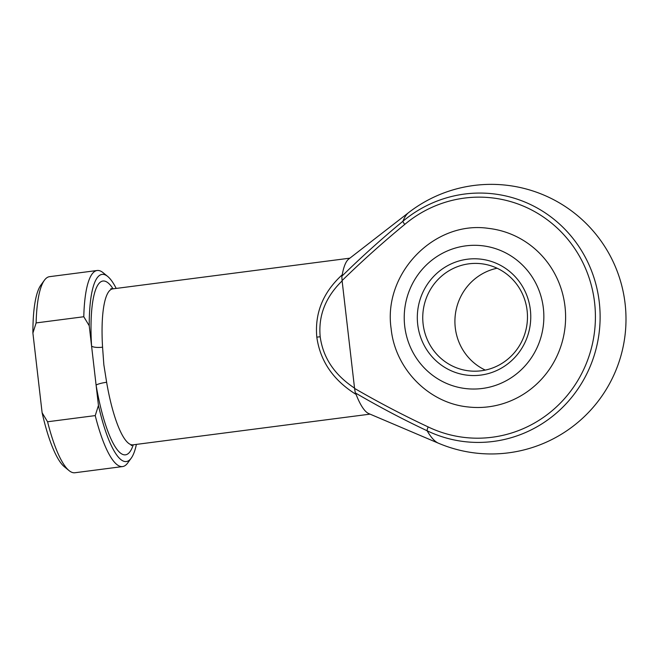 <?xml version="1.0" encoding="UTF-8"?>
<svg xmlns="http://www.w3.org/2000/svg" width="658" height="658" viewBox="0 0 658 658"><rect width="100%" height="100%" fill="white"/><g stroke="black" fill="none" stroke-linecap="round" stroke-linejoin="round"><path stroke-width="0.99" d="M530.364 309.877A58.414 56.703 96.6 0 1 480.743 375.101A58.414 56.703 96.6 0 1 417.707 324.46A58.414 56.703 96.6 0 1 467.336 259.236A58.414 56.703 96.6 0 1 530.364 309.877M423.11 324.024A53.923 52.344 -83.4 0 0 468.899 370.857A53.923 52.344 -83.4 0 0 527.107 310.56A53.923 52.344 -83.4 0 0 481.319 263.735A53.923 52.344 -83.4 0 0 423.11 324.024M485.283 370.092A53.923 52.344 96.6 0 1 455.278 327.758A53.923 52.344 96.6 0 1 497.103 268.225M488.68 228.4A89.866 87.234 96.6 0 1 564.992 306.447A89.866 87.234 96.6 0 1 467.97 406.94C428.564 403.066 395.08 368.784 391.14 328.712C382.808 273.572 434.362 220.175 488.68 228.4M98.453 405.476A94.365 22.035 82.6 0 0 131.23 458.141L127.701 462.993A98.856 23.079 -97.4 0 1 122.577 466.571A98.856 23.079 -97.4 0 1 95.229 415.601L98.453 405.476L91.577 346.059A8.99 2.459 176.5 0 0 102.566 347.185L103.841 364.713L106.629 382.282A78.639 18.358 82.6 0 0 132.982 444.841L131.197 445.556M316.811 337.135C314.631 313.035 323.103 292.251 342.242 274.773A78.639 18.358 -97.4 0 1 348.724 259.055L408.585 212.633A117.346 27.397 -97.4 0 0 402.885 221.285A124.732 121.08 96.6 0 1 524.648 201.94A124.732 121.08 96.6 0 1 599.274 302.17A124.732 121.08 96.6 0 1 549.701 418.48A124.732 121.08 96.6 0 1 427.124 430.776C402.663 419.245 378.728 406.611 355.312 392.892L356.085 394.422C333.285 380.234 320.199 361.143 316.811 337.135L320.191 336.773C323.078 357.796 334.527 374.904 354.539 388.113L354.563 388.409C378.564 402.334 403.099 415.173 428.185 426.935A120.57 117.042 -83.4 0 0 546.683 415.042A120.57 117.042 -83.4 0 0 594.593 302.614A120.57 117.042 -83.4 0 0 522.46 205.724A120.57 117.042 -83.4 0 0 404.76 224.419C383.096 242.234 362.204 260.955 342.086 280.596L354.539 388.113M113.069 288.829A87.621 20.456 -97.4 0 0 91.577 346.059L89.233 325.751L83.788 316.745L36.124 322.922L32.9 333.047L42.12 412.772L47.565 421.77A98.856 23.079 82.6 0 0 69.049 470.593A98.856 23.079 82.6 0 0 74.913 472.748L122.577 466.571M116.195 288.426A94.365 22.035 82.6 0 0 107.698 276.45A94.365 22.035 82.6 0 0 89.233 325.751M428.185 426.935A4.491 1.02 -64.3 0 0 427.124 430.776A117.346 27.397 -97.4 0 0 438.45 443.212L368.735 413.578A78.639 18.358 -97.4 0 1 356.085 394.422M342.242 274.773L341.815 276.27C361.415 257.031 381.772 238.698 402.885 221.285A4.491 0.757 -130 0 0 404.76 224.419M83.788 316.745A98.856 23.079 -97.4 0 1 97.187 270.496L49.523 276.673A98.856 23.079 82.6 0 0 44.399 280.25A98.856 23.079 82.6 0 0 36.124 322.922M97.187 270.496A98.856 23.079 -97.4 0 1 103.051 272.659L107.698 276.45M95.229 415.601L47.565 421.77M131.23 458.141A94.365 22.035 82.6 0 0 136.395 444.397M69.049 470.593L64.402 466.793A94.365 22.035 -97.4 0 1 42.12 412.772M32.9 333.047A94.365 22.035 -97.4 0 1 40.878 285.103L44.399 280.25M342.127 280.884C325.521 297.054 318.209 315.684 320.191 336.773M133.261 444.8A87.621 20.456 -97.4 0 1 96.101 385.169A8.99 1.472 170.3 0 1 106.629 382.282M342.086 280.596L341.815 276.27M355.312 392.892L354.563 388.409M543.368 308.191A71.895 69.789 -83.4 0 0 465.79 245.862A71.895 69.789 -83.4 0 0 404.711 326.146A71.895 69.789 -83.4 0 0 482.289 388.475A71.895 69.789 -83.4 0 0 543.368 308.191M349.859 258.166L112.781 288.87A78.639 18.358 82.6 0 0 102.566 347.185M438.45 443.212A134.808 134.808 0 0 0 625.1 334.692A134.808 134.808 0 0 0 408.585 212.633M370.059 414.137L132.982 444.841M110.873 288.632L112.781 288.87"/></g></svg>
